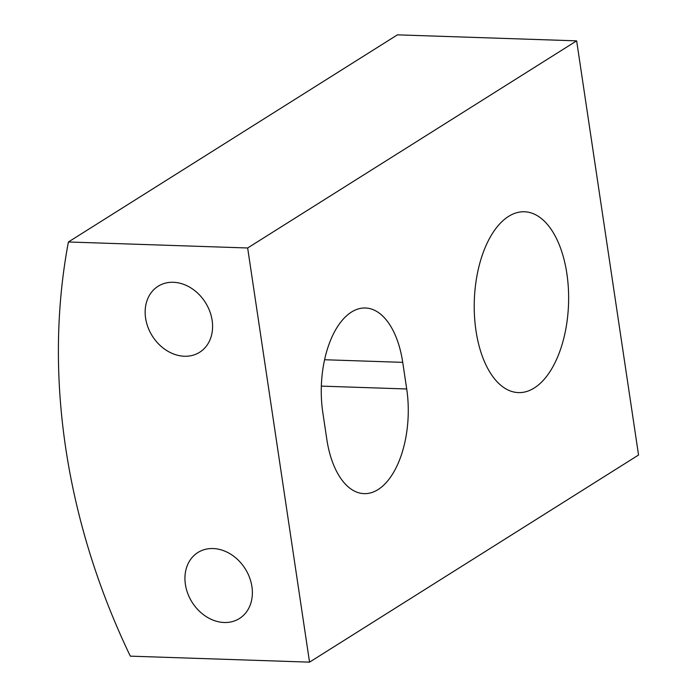 <?xml version="1.0" encoding="UTF-8"?>
<svg xmlns="http://www.w3.org/2000/svg" width="697" height="697" viewBox="0 0 697 697"><rect width="100%" height="100%" fill="white"/><g stroke="black" fill="none" stroke-linecap="round" stroke-linejoin="round"><path stroke-width="1.05" d="M145.603 318.154A38.997 31.391 -122.2 0 0 199.638 352.273A38.997 31.391 -122.2 0 0 212.132 320.385A38.997 31.391 -122.2 0 0 158.088 286.267A38.997 31.391 -122.2 0 0 145.603 318.154M185.393 584.4A38.997 31.391 -122.2 0 0 239.437 618.518A38.997 31.391 -122.2 0 0 251.922 586.63A38.997 31.391 -122.2 0 0 197.878 552.521A38.997 31.391 -122.2 0 0 185.393 584.4M475.999 330.787A90.471 47.135 91.9 0 0 518.402 392.603A90.471 47.135 91.9 0 0 566.861 273.581A90.471 47.135 91.9 0 0 524.458 211.766A90.471 47.135 91.9 0 0 475.999 330.787M247.653 247.984L309.546 662.15L130.313 656.147A623.937 502.206 57.8 0 1 68.411 241.981L247.653 247.984L576.646 40.853L638.548 455.019L309.546 662.15M402.727 362.353A79.554 41.445 91.9 0 0 365.437 307.996A79.554 41.445 91.9 0 0 322.824 412.659L326.806 439.284A79.554 41.445 91.9 0 0 364.095 493.642A79.554 41.445 91.9 0 0 406.708 388.978L402.727 362.353L324.602 359.739M576.646 40.853L397.412 34.85L68.411 241.981M321.352 386.121L406.708 388.978"/></g></svg>
